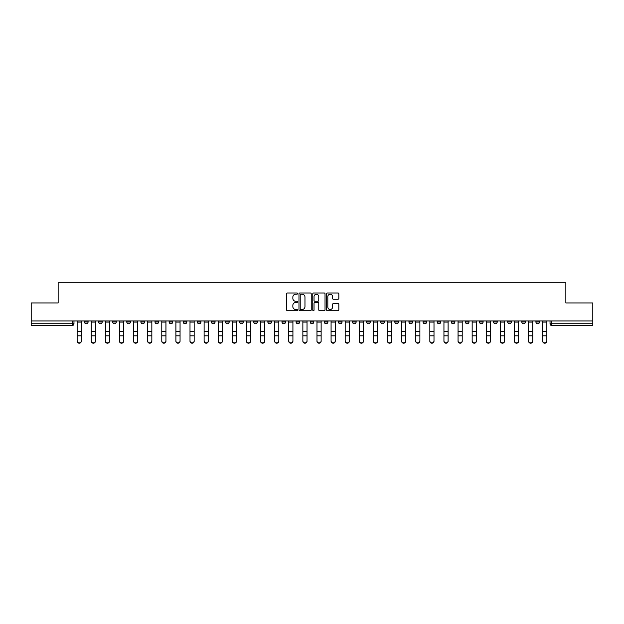 <?xml version="1.0" encoding="UTF-8"?>
<svg xmlns="http://www.w3.org/2000/svg" width="624" height="624" viewBox="0 0 624 624"><rect width="100%" height="100%" fill="white"/><g stroke="black" fill="none" stroke-linecap="round" stroke-linejoin="round"><path stroke-width="0.94" d="M297.531 293.615A0.624 0.624 0 0 0 296.907 292.991L287.477 292.991A0.889 0.889 0 0 0 286.588 293.881L286.588 309.855A0.889 0.889 0 0 0 287.477 310.744L296.907 310.744A0.624 0.624 0 0 0 297.531 310.128A0.624 0.624 0 0 0 296.907 309.504L295.69 309.504A2.839 2.839 0 0 1 292.851 306.665L292.851 305.331A2.839 2.839 0 0 1 295.69 302.492L296.907 302.492A0.624 0.624 0 0 0 297.531 301.868A0.624 0.624 0 0 0 296.907 301.252L295.69 301.252A2.839 2.839 0 0 1 292.851 298.405L292.851 297.079A2.839 2.839 0 0 1 295.69 294.232L296.907 294.232A0.624 0.624 0 0 0 297.531 293.615M479.482 320.954L479.482 321.945L483.101 321.945A1.81 1.81 0 0 1 481.291 323.755A1.81 1.81 0 0 1 479.482 321.945L479.482 320.954M465.379 321.945L465.379 320.954L465.379 321.945A1.81 1.81 0 0 0 467.189 323.755A1.81 1.81 0 0 1 465.379 321.945L468.998 321.945A1.81 1.81 0 0 1 467.189 323.755M437.159 320.954L437.159 321.945L440.778 321.945A1.81 1.81 0 0 1 438.968 323.755A1.81 1.81 0 0 1 437.159 321.945L437.159 320.954M423.056 321.945L423.056 320.954L423.056 321.945A1.81 1.81 0 0 0 424.866 323.755A1.81 1.81 0 0 1 423.056 321.945L426.668 321.945A1.81 1.81 0 0 1 424.866 323.755M408.946 321.945L408.946 320.954L408.946 321.945A1.81 1.81 0 0 0 410.756 323.755A1.81 1.81 0 0 1 408.946 321.945L412.565 321.945A1.81 1.81 0 0 1 410.756 323.755A1.81 1.81 0 0 0 412.565 321.945A1.81 1.81 0 0 1 410.756 323.755M366.623 321.945L366.623 320.954L366.623 321.945A1.81 1.81 0 0 0 368.433 323.755A1.81 1.81 0 0 1 366.623 321.945L370.243 321.945A1.81 1.81 0 0 1 368.433 323.755M352.513 320.954L352.513 321.945L356.132 321.945A1.81 1.81 0 0 1 354.323 323.755A1.81 1.81 0 0 1 352.513 321.945L352.513 320.954M338.411 320.954L338.411 321.945L342.022 321.945A1.81 1.81 0 0 1 340.213 323.755A1.81 1.81 0 0 1 338.411 321.945L338.411 320.954M324.301 320.954L324.301 321.945L327.92 321.945A1.81 1.81 0 0 1 326.11 323.755A1.81 1.81 0 0 1 324.301 321.945L324.301 320.954M310.19 321.945L310.19 320.954L310.19 321.945A1.81 1.81 0 0 0 312 323.755A1.81 1.81 0 0 1 310.19 321.945L313.81 321.945A1.81 1.81 0 0 1 312 323.755M281.978 320.954L281.978 321.945L285.589 321.945A1.81 1.81 0 0 1 283.787 323.755A1.81 1.81 0 0 1 281.978 321.945L281.978 320.954M267.868 321.945L267.868 320.954L267.868 321.945A1.81 1.81 0 0 0 269.677 323.755A1.81 1.81 0 0 1 267.868 321.945L271.487 321.945A1.81 1.81 0 0 1 269.677 323.755A1.81 1.81 0 0 0 271.487 321.945A1.81 1.81 0 0 1 269.677 323.755M183.222 320.954L183.222 321.945L186.841 321.945A1.81 1.81 0 0 1 185.032 323.755A1.81 1.81 0 0 1 183.222 321.945L183.222 320.954M169.112 320.954L169.112 321.945L172.731 321.945A1.81 1.81 0 0 1 170.921 323.755A1.81 1.81 0 0 1 169.112 321.945L169.112 320.954M155.002 320.954L155.002 321.945L158.621 321.945A1.81 1.81 0 0 1 156.811 323.755A1.81 1.81 0 0 1 155.002 321.945L155.002 320.954M126.789 320.954L126.789 321.945L130.408 321.945A1.81 1.81 0 0 1 128.599 323.755A1.81 1.81 0 0 1 126.789 321.945L126.789 320.954M112.679 320.954L112.679 321.945L116.298 321.945A1.81 1.81 0 0 1 114.488 323.755A1.81 1.81 0 0 1 112.679 321.945L112.679 320.954M337.943 299.247A0.889 0.889 0 0 0 338.832 298.366L338.832 293.881A0.889 0.889 0 0 0 337.943 292.991L327.467 292.991A0.889 0.889 0 0 0 326.578 293.881L326.578 309.855A0.889 0.889 0 0 0 327.467 310.744L337.943 310.744A0.889 0.889 0 0 0 338.832 309.855L338.832 304.442A0.889 0.889 0 0 0 337.943 303.553L333.458 303.553A0.889 0.889 0 0 0 332.569 304.442L332.569 307.133A2.371 2.371 0 0 1 330.197 309.504A2.371 2.371 0 0 1 327.826 307.133L327.826 296.611A2.371 2.371 0 0 1 330.197 294.232A2.371 2.371 0 0 1 332.569 296.611L332.569 298.366A0.889 0.889 0 0 0 333.458 299.247L337.943 299.247M31.2 320.954L31.2 302.952L58.149 302.952L58.149 282.789L565.851 282.789L565.851 302.952L592.8 302.952L592.8 320.954L31.2 320.954L31.2 323.755L73.975 323.755L73.975 320.954L73.975 323.755A1.81 1.81 0 0 1 72.166 325.564L31.2 325.564L31.2 323.755M311.22 293.881A0.889 0.889 0 0 0 310.339 292.991L299.863 292.991A0.889 0.889 0 0 0 298.974 293.881L298.974 309.855A0.889 0.889 0 0 0 299.863 310.744L310.339 310.744A0.889 0.889 0 0 0 311.22 309.855L311.22 293.881M313.661 292.991L324.137 292.991A0.889 0.889 0 0 1 325.026 293.881L325.026 309.855A0.889 0.889 0 0 1 324.137 310.744L319.66 310.744A0.889 0.889 0 0 1 318.77 309.855L318.77 303.381A0.889 0.889 0 0 0 317.881 302.492L314.909 302.492A0.889 0.889 0 0 0 314.02 303.381L314.02 310.128A0.624 0.624 0 0 1 313.396 310.744A0.624 0.624 0 0 1 312.78 310.128L312.78 293.881A0.889 0.889 0 0 1 313.661 292.991M550.025 320.954L550.025 323.755L592.8 323.755L592.8 325.564L551.834 325.564A1.81 1.81 0 0 1 550.025 323.755A1.81 1.81 0 0 0 551.834 325.564L551.834 320.954M592.8 320.954L592.8 323.755M539.534 320.954L539.534 321.945A1.81 1.81 0 0 1 537.724 323.755A1.81 1.81 0 0 1 535.915 321.945L539.534 321.945M535.915 320.954L535.915 321.945M525.424 320.954L525.424 321.945A1.81 1.81 0 0 1 523.614 323.755A1.81 1.81 0 0 1 521.812 321.945L525.424 321.945M521.812 320.954L521.812 321.945M511.321 320.954L511.321 321.945A1.81 1.81 0 0 1 509.512 323.755A1.81 1.81 0 0 1 507.702 321.945A1.81 1.81 0 0 0 509.512 323.755M507.702 320.954L507.702 321.945L511.321 321.945M497.211 320.954L497.211 321.945A1.81 1.81 0 0 1 495.401 323.755A1.81 1.81 0 0 1 493.592 321.945L497.211 321.945M493.592 320.954L493.592 321.945M483.101 320.954L483.101 321.945L483.101 320.954M468.998 320.954L468.998 321.945M454.888 320.954L454.888 321.945A1.81 1.81 0 0 1 453.079 323.755A1.81 1.81 0 0 1 451.269 321.945L454.888 321.945A1.81 1.81 0 0 1 453.079 323.755A1.81 1.81 0 0 0 454.888 321.945L454.888 320.954M451.269 320.954L451.269 321.945M440.778 320.954L440.778 321.945A1.81 1.81 0 0 1 438.968 323.755A1.81 1.81 0 0 0 440.778 321.945L440.778 320.954M426.668 320.954L426.668 321.945L426.668 320.954M412.565 320.954L412.565 321.945M398.455 320.954L398.455 321.945A1.81 1.81 0 0 1 396.646 323.755A1.81 1.81 0 0 1 394.836 321.945L398.455 321.945A1.81 1.81 0 0 1 396.646 323.755A1.81 1.81 0 0 0 398.455 321.945M394.836 320.954L394.836 321.945M384.345 320.954L384.345 321.945A1.81 1.81 0 0 1 382.535 323.755A1.81 1.81 0 0 1 380.734 321.945A1.81 1.81 0 0 0 382.535 323.755A1.81 1.81 0 0 0 384.345 321.945A1.81 1.81 0 0 1 382.535 323.755M380.734 320.954L380.734 321.945L384.345 321.945M370.243 320.954L370.243 321.945L370.243 320.954M356.132 320.954L356.132 321.945L356.132 320.954M342.022 320.954L342.022 321.945A1.81 1.81 0 0 1 340.213 323.755A1.81 1.81 0 0 0 342.022 321.945L342.022 320.954M327.92 320.954L327.92 321.945A1.81 1.81 0 0 1 326.11 323.755A1.81 1.81 0 0 0 327.92 321.945M313.81 320.954L313.81 321.945L313.81 320.954M299.699 320.954L299.699 321.945A1.81 1.81 0 0 1 297.89 323.755A1.81 1.81 0 0 1 296.08 321.945A1.81 1.81 0 0 0 297.89 323.755M296.08 320.954L296.08 321.945L299.699 321.945M285.589 320.954L285.589 321.945A1.81 1.81 0 0 1 283.787 323.755A1.81 1.81 0 0 0 285.589 321.945L285.589 320.954M271.487 320.954L271.487 321.945M257.377 320.954L257.377 321.945A1.81 1.81 0 0 1 255.567 323.755A1.81 1.81 0 0 1 253.757 321.945L257.377 321.945M253.757 320.954L253.757 321.945M243.266 320.954L243.266 321.945A1.81 1.81 0 0 1 241.465 323.755A1.81 1.81 0 0 1 239.655 321.945L243.266 321.945M239.655 320.954L239.655 321.945M229.164 320.954L229.164 321.945A1.81 1.81 0 0 1 227.354 323.755A1.81 1.81 0 0 1 225.545 321.945L229.164 321.945M225.545 320.954L225.545 321.945M215.054 320.954L215.054 321.945A1.81 1.81 0 0 1 213.244 323.755A1.81 1.81 0 0 1 211.435 321.945L215.054 321.945M211.435 320.954L211.435 321.945M200.944 320.954L200.944 321.945A1.81 1.81 0 0 1 199.134 323.755A1.81 1.81 0 0 1 197.332 321.945L200.944 321.945M197.332 320.954L197.332 321.945M186.841 320.954L186.841 321.945L186.841 320.954M172.731 320.954L172.731 321.945M158.621 320.954L158.621 321.945L158.621 320.954M144.518 320.954L144.518 321.945A1.81 1.81 0 0 1 142.709 323.755A1.81 1.81 0 0 1 140.899 321.945L144.518 321.945M140.899 320.954L140.899 321.945M130.408 320.954L130.408 321.945M116.298 320.954L116.298 321.945L116.298 320.954M102.188 320.954L102.188 321.945A1.81 1.81 0 0 1 100.386 323.755A1.81 1.81 0 0 1 98.576 321.945L102.188 321.945M98.576 320.954L98.576 321.945M84.466 320.954L84.466 321.945L88.085 321.945L88.085 320.954L88.085 321.945A1.81 1.81 0 0 1 86.276 323.755A1.81 1.81 0 0 1 84.466 321.945A1.81 1.81 0 0 0 86.276 323.755M72.166 325.564A1.81 1.81 0 0 0 73.975 323.755A1.81 1.81 0 0 1 72.166 325.564L72.166 320.954M300.838 294.232A0.624 0.624 0 0 0 300.214 294.856L300.214 308.88A0.624 0.624 0 0 0 300.838 309.504L302.125 309.504A2.839 2.839 0 0 0 304.964 306.665L304.964 297.079A2.839 2.839 0 0 0 302.125 294.232L300.838 294.232M318.77 296.657A2.371 2.371 0 0 0 316.391 294.278A2.371 2.371 0 0 0 314.02 296.657L314.02 300.362A0.889 0.889 0 0 0 314.909 301.252L317.881 301.252A0.889 0.889 0 0 0 318.77 300.362L318.77 296.657M77.142 341.211L77.142 340.86A2.083 1.989 0 0 0 79.225 342.849A2.083 1.989 0 0 0 81.299 340.86L81.299 341.211A2.083 1.989 180 0 1 79.225 343.2A2.083 1.989 180 0 1 77.142 341.211L77.142 336.172M77.142 320.954L77.142 340.86M81.299 320.954L81.299 340.86M91.252 341.211L91.252 340.86A2.083 1.989 0 0 0 93.327 342.849A2.083 1.989 0 0 0 95.41 340.86L95.41 341.211A2.083 1.989 180 0 1 93.327 343.2A2.083 1.989 180 0 1 91.252 341.211L91.252 336.172M105.355 341.211L105.355 340.86A2.083 1.989 0 0 0 107.437 342.849A2.083 1.989 0 0 0 109.52 340.86L109.52 341.211A2.083 1.989 180 0 1 107.437 343.2A2.083 1.989 180 0 1 105.355 341.211L105.355 336.172M119.465 341.211L119.465 340.86A2.083 1.989 0 0 0 121.547 342.849A2.083 1.989 0 0 0 123.622 340.86L123.622 341.211A2.083 1.989 180 0 1 121.547 343.2A2.083 1.989 180 0 1 119.465 341.211L119.465 336.172M91.252 320.954L91.252 340.86M95.41 320.954L95.41 340.86M105.355 320.954L105.355 340.86M109.52 320.954L109.52 340.86M119.465 320.954L119.465 340.86M123.622 320.954L123.622 340.86M133.575 341.211L133.575 340.86A2.083 1.989 0 0 0 135.65 342.849A2.083 1.989 0 0 0 137.732 340.86L137.732 341.211A2.083 1.989 180 0 1 135.65 343.2A2.083 1.989 180 0 1 133.575 341.211L133.575 336.172M147.677 341.211L147.677 340.86A2.083 1.989 0 0 0 149.76 342.849A2.083 1.989 0 0 0 151.843 340.86L151.843 341.211A2.083 1.989 180 0 1 149.76 343.2A2.083 1.989 180 0 1 147.677 341.211L147.677 336.172M133.575 320.954L133.575 340.86M137.732 320.954L137.732 340.86M147.677 320.954L147.677 340.86M151.843 320.954L151.843 340.86M161.788 341.211L161.788 340.86A2.083 1.989 0 0 0 163.87 342.849A2.083 1.989 0 0 0 165.945 340.86L165.945 341.211A2.083 1.989 180 0 1 163.87 343.2A2.083 1.989 180 0 1 161.788 341.211L161.788 336.172M175.898 341.211L175.898 340.86A2.083 1.989 0 0 0 177.973 342.849A2.083 1.989 0 0 0 180.055 340.86L180.055 341.211A2.083 1.989 180 0 1 177.973 343.2A2.083 1.989 180 0 1 175.898 341.211L175.898 336.172M190 341.211L190 340.86A2.083 1.989 0 0 0 192.083 342.849A2.083 1.989 0 0 0 194.165 340.86L194.165 341.211A2.083 1.989 180 0 1 192.083 343.2A2.083 1.989 180 0 1 190 341.211L190 336.172M204.11 341.211L204.11 340.86A2.083 1.989 0 0 0 206.193 342.849A2.083 1.989 0 0 0 208.268 340.86L208.268 341.211A2.083 1.989 180 0 1 206.193 343.2A2.083 1.989 180 0 1 204.11 341.211L204.11 336.172M218.221 341.211L218.221 340.86A2.083 1.989 0 0 0 220.295 342.849A2.083 1.989 0 0 0 222.378 340.86L222.378 341.211A2.083 1.989 180 0 1 220.295 343.2A2.083 1.989 180 0 1 218.221 341.211L218.221 336.172M232.331 341.211L232.331 340.86A2.083 1.989 0 0 0 234.406 342.849A2.083 1.989 0 0 0 236.488 340.86L236.488 341.211A2.083 1.989 180 0 1 234.406 343.2A2.083 1.989 180 0 1 232.331 341.211L232.331 336.172M246.433 341.211L246.433 340.86A2.083 1.989 0 0 0 248.516 342.849A2.083 1.989 0 0 0 250.598 340.86L250.598 341.211A2.083 1.989 180 0 1 248.516 343.2A2.083 1.989 180 0 1 246.433 341.211L246.433 336.172M260.543 341.211L260.543 340.86A2.083 1.989 0 0 0 262.626 342.849A2.083 1.989 0 0 0 264.701 340.86L264.701 341.211A2.083 1.989 180 0 1 262.626 343.2A2.083 1.989 180 0 1 260.543 341.211L260.543 336.172M161.788 320.954L161.788 340.86M165.945 320.954L165.945 340.86M175.898 320.954L175.898 340.86M180.055 320.954L180.055 340.86M190 320.954L190 340.86M194.165 320.954L194.165 340.86M204.11 320.954L204.11 340.86M208.268 320.954L208.268 340.86M218.221 320.954L218.221 340.86M222.378 320.954L222.378 340.86M232.331 320.954L232.331 340.86M236.488 320.954L236.488 340.86M246.433 320.954L246.433 340.86M250.598 320.954L250.598 340.86M260.543 320.954L260.543 340.86M264.701 320.954L264.701 340.86M274.654 341.211L274.654 340.86A2.083 1.989 0 0 0 276.728 342.849A2.083 1.989 0 0 0 278.811 340.86L278.811 341.211A2.083 1.989 180 0 1 276.728 343.2A2.083 1.989 180 0 1 274.654 341.211L274.654 336.172M288.756 341.211L288.756 340.86A2.083 1.989 0 0 0 290.839 342.849A2.083 1.989 0 0 0 292.921 340.86L292.921 341.211A2.083 1.989 180 0 1 290.839 343.2A2.083 1.989 180 0 1 288.756 341.211L288.756 336.172M302.866 341.211L302.866 340.86A2.083 1.989 0 0 0 304.949 342.849A2.083 1.989 0 0 0 307.024 340.86L307.024 341.211A2.083 1.989 180 0 1 304.949 343.2A2.083 1.989 180 0 1 302.866 341.211L302.866 336.172M316.976 341.211L316.976 340.86A2.083 1.989 0 0 0 319.051 342.849A2.083 1.989 0 0 0 321.134 340.86L321.134 341.211A2.083 1.989 180 0 1 319.051 343.2A2.083 1.989 180 0 1 316.976 341.211L316.976 336.172M331.079 341.211L331.079 340.86A2.083 1.989 0 0 0 333.161 342.849A2.083 1.989 0 0 0 335.244 340.86L335.244 341.211A2.083 1.989 180 0 1 333.161 343.2A2.083 1.989 180 0 1 331.079 341.211L331.079 336.172M345.189 341.211L345.189 340.86A2.083 1.989 0 0 0 347.272 342.849A2.083 1.989 0 0 0 349.346 340.86L349.346 341.211A2.083 1.989 180 0 1 347.272 343.2A2.083 1.989 180 0 1 345.189 341.211L345.189 336.172M359.299 341.211L359.299 340.86A2.083 1.989 0 0 0 361.374 342.849A2.083 1.989 0 0 0 363.457 340.86L363.457 341.211A2.083 1.989 180 0 1 361.374 343.2A2.083 1.989 180 0 1 359.299 341.211L359.299 336.172M373.402 341.211L373.402 340.86A2.083 1.989 0 0 0 375.484 342.849A2.083 1.989 0 0 0 377.567 340.86L377.567 341.211A2.083 1.989 180 0 1 375.484 343.2A2.083 1.989 180 0 1 373.402 341.211L373.402 336.172M387.512 341.211L387.512 340.86A2.083 1.989 0 0 0 389.594 342.849A2.083 1.989 0 0 0 391.669 340.86L391.669 341.211A2.083 1.989 180 0 1 389.594 343.2A2.083 1.989 180 0 1 387.512 341.211L387.512 336.172M401.622 341.211L401.622 340.86A2.083 1.989 0 0 0 403.705 342.849A2.083 1.989 0 0 0 405.779 340.86L405.779 341.211A2.083 1.989 180 0 1 403.705 343.2A2.083 1.989 180 0 1 401.622 341.211L401.622 336.172M415.732 341.211L415.732 340.86A2.083 1.989 0 0 0 417.807 342.849A2.083 1.989 0 0 0 419.89 340.86L419.89 341.211A2.083 1.989 180 0 1 417.807 343.2A2.083 1.989 180 0 1 415.732 341.211L415.732 336.172M429.835 341.211L429.835 340.86A2.083 1.989 0 0 0 431.917 342.849A2.083 1.989 0 0 0 434 340.86L434 341.211A2.083 1.989 180 0 1 431.917 343.2A2.083 1.989 180 0 1 429.835 341.211L429.835 336.172M443.945 341.211L443.945 340.86A2.083 1.989 0 0 0 446.027 342.849A2.083 1.989 0 0 0 448.102 340.86L448.102 341.211A2.083 1.989 180 0 1 446.027 343.2A2.083 1.989 180 0 1 443.945 341.211L443.945 336.172M458.055 341.211L458.055 340.86A2.083 1.989 0 0 0 460.13 342.849A2.083 1.989 0 0 0 462.212 340.86L462.212 341.211A2.083 1.989 180 0 1 460.13 343.2A2.083 1.989 180 0 1 458.055 341.211L458.055 336.172M472.157 341.211L472.157 340.86A2.083 1.989 0 0 0 474.24 342.849A2.083 1.989 0 0 0 476.323 340.86L476.323 341.211A2.083 1.989 180 0 1 474.24 343.2A2.083 1.989 180 0 1 472.157 341.211L472.157 336.172M274.654 320.954L274.654 340.86M278.811 320.954L278.811 340.86M288.756 320.954L288.756 340.86M292.921 320.954L292.921 340.86M302.866 320.954L302.866 340.86M307.024 320.954L307.024 340.86M316.976 320.954L316.976 340.86M321.134 320.954L321.134 340.86M331.079 320.954L331.079 340.86M335.244 320.954L335.244 340.86M345.189 320.954L345.189 340.86M349.346 320.954L349.346 340.86M359.299 320.954L359.299 340.86M363.457 320.954L363.457 340.86M373.402 320.954L373.402 340.86M377.567 320.954L377.567 340.86M387.512 320.954L387.512 340.86M391.669 320.954L391.669 340.86M401.622 320.954L401.622 340.86M405.779 320.954L405.779 340.86M415.732 320.954L415.732 340.86M419.89 320.954L419.89 340.86M429.835 320.954L429.835 340.86M434 320.954L434 340.86M443.945 320.954L443.945 340.86M448.102 320.954L448.102 340.86M458.055 320.954L458.055 340.86M462.212 320.954L462.212 340.86M472.157 320.954L472.157 340.86M476.323 320.954L476.323 340.86M486.268 341.211L486.268 340.86A2.083 1.989 0 0 0 488.35 342.849A2.083 1.989 0 0 0 490.425 340.86L490.425 341.211A2.083 1.989 180 0 1 488.35 343.2A2.083 1.989 180 0 1 486.268 341.211L486.268 336.172M486.268 320.954L486.268 340.86M490.425 320.954L490.425 340.86M500.378 341.211L500.378 340.86A2.083 1.989 0 0 0 502.453 342.849A2.083 1.989 0 0 0 504.535 340.86L504.535 341.211A2.083 1.989 180 0 1 502.453 343.2A2.083 1.989 180 0 1 500.378 341.211L500.378 336.172M500.378 320.954L500.378 340.86M504.535 320.954L504.535 340.86M514.48 341.211L514.48 340.86A2.083 1.989 0 0 0 516.563 342.849A2.083 1.989 0 0 0 518.645 340.86L518.645 341.211A2.083 1.989 180 0 1 516.563 343.2A2.083 1.989 180 0 1 514.48 341.211L514.48 336.172M514.48 320.954L514.48 340.86M518.645 320.954L518.645 340.86M528.59 341.211L528.59 340.86A2.083 1.989 0 0 0 530.673 342.849A2.083 1.989 0 0 0 532.748 340.86L532.748 341.211A2.083 1.989 180 0 1 530.673 343.2A2.083 1.989 180 0 1 528.59 341.211L528.59 336.172M528.59 320.954L528.59 340.86M532.748 320.954L532.748 340.86M542.701 341.211L542.701 340.86A2.083 1.989 0 0 0 544.775 342.849A2.083 1.989 0 0 0 546.858 340.86L546.858 341.211A2.083 1.989 180 0 1 544.775 343.2A2.083 1.989 180 0 1 542.701 341.211L542.701 336.172M542.701 320.954L542.701 340.86M546.858 320.954L546.858 340.86M81.299 322.085L77.142 322.085M81.299 331.344L77.142 331.344M81.299 335.821L77.142 335.821M95.41 322.085L91.252 322.085M95.41 331.344L91.252 331.344M95.41 335.821L91.252 335.821M109.52 322.085L105.355 322.085M109.52 331.344L105.355 331.344M109.52 335.821L105.355 335.821M123.622 322.085L119.465 322.085M123.622 331.344L119.465 331.344M123.622 335.821L119.465 335.821M137.732 322.085L133.575 322.085M137.732 331.344L133.575 331.344M137.732 335.821L133.575 335.821M151.843 322.085L147.677 322.085M151.843 331.344L147.677 331.344M151.843 335.821L147.677 335.821M165.945 322.085L161.788 322.085M165.945 331.344L161.788 331.344M165.945 335.821L161.788 335.821M180.055 322.085L175.898 322.085M180.055 331.344L175.898 331.344M180.055 335.821L175.898 335.821M194.165 322.085L190 322.085M194.165 331.344L190 331.344M194.165 335.821L190 335.821M208.268 322.085L204.11 322.085M208.268 331.344L204.11 331.344M208.268 335.821L204.11 335.821M222.378 322.085L218.221 322.085M222.378 331.344L218.221 331.344M222.378 335.821L218.221 335.821M236.488 322.085L232.331 322.085M236.488 331.344L232.331 331.344M236.488 335.821L232.331 335.821M250.598 322.085L246.433 322.085M250.598 331.344L246.433 331.344M250.598 335.821L246.433 335.821M264.701 322.085L260.543 322.085M264.701 331.344L260.543 331.344M264.701 335.821L260.543 335.821M278.811 322.085L274.654 322.085M278.811 331.344L274.654 331.344M278.811 335.821L274.654 335.821M292.921 322.085L288.756 322.085M292.921 331.344L288.756 331.344M292.921 335.821L288.756 335.821M307.024 322.085L302.866 322.085M307.024 331.344L302.866 331.344M307.024 335.821L302.866 335.821M321.134 322.085L316.976 322.085M321.134 331.344L316.976 331.344M321.134 335.821L316.976 335.821M335.244 322.085L331.079 322.085M335.244 331.344L331.079 331.344M335.244 335.821L331.079 335.821M349.346 322.085L345.189 322.085M349.346 331.344L345.189 331.344M349.346 335.821L345.189 335.821M363.457 322.085L359.299 322.085M363.457 331.344L359.299 331.344M363.457 335.821L359.299 335.821M377.567 322.085L373.402 322.085M377.567 331.344L373.402 331.344M377.567 335.821L373.402 335.821M391.669 322.085L387.512 322.085M391.669 331.344L387.512 331.344M391.669 335.821L387.512 335.821M405.779 322.085L401.622 322.085M405.779 331.344L401.622 331.344M405.779 335.821L401.622 335.821M419.89 322.085L415.732 322.085M419.89 331.344L415.732 331.344M419.89 335.821L415.732 335.821M434 322.085L429.835 322.085M434 331.344L429.835 331.344M434 335.821L429.835 335.821M448.102 322.085L443.945 322.085M448.102 331.344L443.945 331.344M448.102 335.821L443.945 335.821M462.212 322.085L458.055 322.085M462.212 331.344L458.055 331.344M462.212 335.821L458.055 335.821M476.323 322.085L472.157 322.085M476.323 331.344L472.157 331.344M476.323 335.821L472.157 335.821M490.425 322.085L486.268 322.085M490.425 331.344L486.268 331.344M490.425 335.821L486.268 335.821M504.535 322.085L500.378 322.085M504.535 331.344L500.378 331.344M504.535 335.821L500.378 335.821M518.645 322.085L514.48 322.085M518.645 331.344L514.48 331.344M518.645 335.821L514.48 335.821M532.748 322.085L528.59 322.085M532.748 331.344L528.59 331.344M532.748 335.821L528.59 335.821M546.858 322.085L542.701 322.085M546.858 331.344L542.701 331.344M546.858 335.821L542.701 335.821"/></g></svg>
